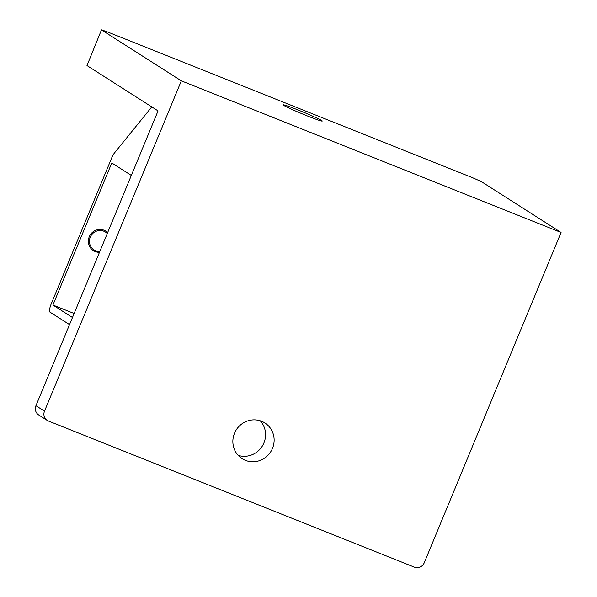 <?xml version="1.0" encoding="UTF-8"?>
<svg xmlns="http://www.w3.org/2000/svg" width="597" height="597" viewBox="0 0 597 597"><rect width="100%" height="100%" fill="white"/><g stroke="black" fill="none" stroke-linecap="round" stroke-linejoin="round"><path stroke-width="0.9" d="M260.24 420.795A21.171 20.417 -57.5 0 1 262.143 446.34A21.171 20.417 -57.5 0 1 238.181 455.369M261.583 421.281A21.171 20.417 -57.5 0 1 264.881 422.967A21.171 20.417 -57.5 0 1 271.665 450.138A21.171 20.417 -57.5 0 1 245.404 460.354A21.171 20.417 -57.5 0 1 242.106 458.66A21.171 20.417 -57.5 0 1 235.315 431.497A21.171 20.417 -57.5 0 1 261.583 421.281M297.993 109.945A21.171 1.007 -157.5 0 1 322.253 121.049A21.171 1.007 -157.5 0 1 307.41 115.952A21.171 1.007 -157.5 0 1 283.142 104.848A21.171 1.007 -157.5 0 1 297.993 109.945M107.259 233.539A10.582 10.209 122.5 0 0 103.788 231.203A10.582 10.209 122.5 0 0 90.251 237.181A10.582 10.209 122.5 0 0 95.699 250.733A10.582 10.209 122.5 0 0 99.841 251.434M93.281 250.539A11.544 11.142 122.5 0 0 94.968 251.389A11.544 11.142 122.5 0 0 99.542 252.15M107.617 232.673A11.544 11.142 122.5 0 0 105.706 231.076M107.639 232.606A11.544 11.142 122.5 0 0 105.818 231.143A11.544 11.142 122.5 0 0 104.027 230.226A11.544 11.142 122.5 0 0 89.699 235.8A11.544 11.142 122.5 0 0 93.401 250.613A11.544 11.142 122.5 0 0 95.199 251.538A11.544 11.142 122.5 0 0 99.483 252.307M101.49 29.85L86.983 65.558L101.49 29.85L106.893 31.701L472.817 177.809L481.436 181.66L561.068 232.464L424.236 562.799A7.701 7.425 122.5 0 1 414.385 567.15L48.461 421.042A7.701 7.425 122.5 0 1 47.26 420.43L38.701 414.967A7.701 7.425 -57.5 0 1 35.932 405.721L44.499 411.184L181.331 80.841L561.068 232.464M86.983 65.558L158.056 110.9L35.932 405.721M44.499 411.184A7.701 7.425 122.5 0 0 47.26 420.43M181.331 80.841L101.699 30.037M151.78 106.9L114.43 152.996A7.701 2 -68.2 0 0 111.714 157.862L51.208 303.94A7.701 2 -68.2 0 0 49.984 312.134L69.536 324.611M131.325 175.421L111.773 162.951L52.924 305.03L72.476 317.507M52.924 305.03L74.132 313.5"/></g></svg>
